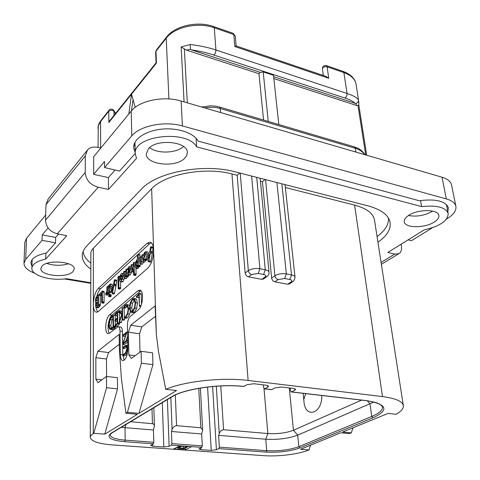 <?xml version="1.0" encoding="UTF-8"?>
<svg xmlns="http://www.w3.org/2000/svg" width="480" height="480" viewBox="0 0 480 480"><rect width="100%" height="100%" fill="white"/><g stroke="black" fill="none" stroke-linecap="round" stroke-linejoin="round"><path stroke-width="0.72" d="M45.708 214.968L26.49 238.308L24.798 242.364L24 263.31C24.108 267.264 27.66 270.552 34.65 273.186M442.038 177.222C447.606 178.932 450.78 181.518 451.566 184.986L455.892 206.382C455.13 203.034 451.944 200.544 446.322 198.912L182.406 125.946C164.748 120.738 139.884 125.736 131.742 135.924L104.592 167.538L104.556 161.496L93.654 174.33L93.66 156.726L131.208 111.132C139.218 100.662 163.71 95.61 181.122 101.028L442.038 177.222L446.322 198.912M115.062 170.034L108.39 177.6L93.654 174.33M108.39 177.6L108.48 189.456L98.19 187.242C90.198 184.884 85.872 179.952 85.218 172.452L45.564 220.134L45.984 204.63L48.138 199.014L86.922 150.72M100.818 148.038L98.106 147.39C93.108 146.556 89.568 147.426 87.486 150.012L85.302 155.952L85.218 172.452M446.526 219.054L447.372 218.532C453.642 214.572 456.486 210.522 455.892 206.382M408.102 239.874L411.48 240.678L432.558 227.676M381.078 262.44L394.668 254.112L398.712 253.752C400.956 252.744 401.868 250.17 401.454 246.018L401.142 244.194M394.668 254.112L387.804 252.474L424.188 229.89C439.842 226.296 447.846 220.854 448.194 213.564C445.704 207.33 436.86 205.008 421.662 206.61L196.584 146.826C187.248 129.204 132.78 135.528 135.246 153.834L136.518 158.352L108.48 189.456M64.392 278.934L90.6 283.308M58.608 234.072L55.656 237.42L55.542 242.856L42.066 240.336L25.704 259.386L24 263.31M48.162 227.874L42.222 234.858L55.656 237.42M42.066 240.336L42.222 234.858M45.876 253.128L45.72 259.098L66.786 235.722L57.288 233.802C49.932 231.72 46.02 227.16 45.564 220.134M45.72 259.098C36.954 261.066 32.34 264.096 31.866 268.2C31.158 275.526 50.706 281.202 66.438 278.682L90.6 282.726M90.63 268.932C85.128 265.026 82.332 260.664 82.254 255.846C82.284 252.408 83.868 249.03 87.006 245.724L141.372 189.216C156.426 172.17 203.628 163.128 235.218 171.858L367.74 205.776C381.246 209.49 388.71 215.088 390.126 222.57C390.93 229.398 386.868 235.938 377.934 242.202M41.916 266.22L40.878 268.524C39.966 275.934 67.188 278.394 72.996 271.572L74.208 269.04C75.306 261.714 47.376 259.164 41.916 266.22M148.446 148.758L146.31 153.876C145.848 164.916 176.118 168.06 184.878 158.1L186.786 155.382L187.338 152.502C187.95 141.576 156.69 138.402 148.446 148.758M408.546 215.466C405.402 217.578 403.974 219.678 404.262 221.766C404.778 228.192 424.8 228.348 434.256 222.06C437.64 219.9 439.176 217.704 438.864 215.484C438.402 209.058 417.72 209.01 408.546 215.466M55.542 242.856L46.482 253.02C36.63 255.012 31.416 258.282 30.84 262.836L31.932 266.184M31.68 260.226L32.112 260.934M135.24 153.438L119.502 171.09L104.592 167.538M447.828 211.71L448.368 207.876C445.524 201.048 435.828 198.666 419.28 200.73L198.084 141.108C193.866 132.978 177.69 127.482 161.664 129.15C145.614 130.74 133.302 139.104 133.626 147.6L135.222 152.844M420.546 200.526L421.662 206.61M196.08 138.312L196.584 146.826M446.772 206.352L447.15 205.326M134.052 144.51L135.078 146.712M90.642 262.986C86.094 259.512 83.592 255.678 83.13 251.49M239.718 173.01L237.186 175.284L231.942 173.952C204.936 166.566 164.85 174.192 151.638 188.778L93.366 248.214L91.782 250.212L90.882 252.276L90.282 437.37C91.104 441.258 98.334 443.76 111.966 444.882L263.952 455.67C277.968 456.744 298.578 454.224 308.346 450.18L309.012 449.91L310.536 445.176M388.482 218.136C388.866 224.538 385.056 230.682 377.058 236.568M382.494 396.588L354.606 205.11C366.63 208.398 373.26 213.39 374.496 220.092L403.332 405.612C402.462 401.316 395.514 398.31 382.494 396.588L248.118 380.46C222.426 377.148 184.554 381.276 165.726 389.316L176.556 390.486L138.936 413.37L152.946 364.644L152.592 352.818L141.114 351.324L131.322 358.428L128.838 354.9L128.436 332.208L130.692 325.236L155.094 305.904L156.342 334.278L158.49 351.444L165.726 389.316M354.606 205.11L285.348 187.518M265.032 179.49L262.44 181.698L271.62 278.034C271.986 280.032 273.072 281.292 274.872 281.826L287.688 284.244L291.03 282.012L292.782 281.634M289.434 283.86L287.688 284.244M237.186 175.284L245.124 272.982C245.472 275.004 246.576 276.288 248.442 276.84L261.714 279.342L264.984 277.05L266.88 276.618M263.604 278.91L261.714 279.342M262.44 181.698L260.454 181.194M309.012 449.91L300.57 449.256L340.746 432.798L349.44 433.59L351.324 432.828L342.618 432.036L388.116 413.394L396.138 414.264C401.262 411.324 403.662 408.444 403.332 405.612M351.324 432.828L352.98 427.788M138.936 413.37L127.398 412.308L125.892 413.25L137.406 414.3L104.784 434.142L93.786 433.296L93.258 433.626C91.284 434.874 90.294 436.122 90.282 437.37M179.964 445.764L173.682 448.938L185.376 449.772L191.748 446.634L171.39 445.134L171.918 443.622L171.45 431.49L172.08 429.672C172.92 427.272 174.42 425.946 176.58 425.688L200.856 427.776L198.762 388.326M200.856 427.776L202.656 430.062L201.678 433.968L202.314 445.884L201.78 447.372L198.936 448.992L200.886 449.652L211.224 450.396L207.582 387.042M243.672 386.478L247.194 384.672L253.848 383.742L266.466 385.236L268.62 386.22L267.84 387.09L264.6 388.8L271.626 389.616L274.89 387.918L281.46 387.012L293.622 388.452L295.632 389.358L294.792 390.246L291.474 391.914L365.952 400.536C387.228 404.226 389.55 409.986 372.924 417.828L299.928 447.906C290.352 451.278 279.108 452.676 266.184 452.106L218.808 448.62L216.408 449.742L211.224 450.396M126.066 424.44L124.998 427.674L153.456 430.008L153.816 442.272L153.294 443.808L150.648 445.452L152.844 446.196L163.824 446.988L162.306 402.636M171.39 445.134L169.11 446.304L163.824 446.988M140.004 352.128L139.572 333.78L128.436 332.208M155.43 316.356L141.834 326.856L139.572 333.78M127.398 412.308L141.402 363.228L141.114 351.324M93.786 433.296L106.56 387.702L106.488 376.458L97.956 382.65L95.868 379.188L95.85 357.696L97.902 351.222L119.172 334.368L119.358 348.6L121.314 377.478L125.892 413.25M98.286 288.444L147.066 243.348L149.85 242.118C152.094 242.508 153.348 245.166 153.624 250.086C153.474 258.06 151.53 264.078 147.786 268.152L98.334 311.454L96.492 312.264C94.488 311.922 93.432 309.288 93.336 304.356C93.624 297.204 95.274 291.9 98.286 288.444L100.584 288.822C99.12 290.232 97.89 292.602 96.9 295.926M118.332 326.712L120.516 327.024C121.686 327.198 122.322 328.656 122.43 331.404L119.982 331.056C119.88 328.308 119.244 326.844 118.086 326.676L109.716 333.06L108.336 333.624C104.202 334.008 105.282 318.018 109.572 314.844L111.954 315.204C108.414 317.832 106.644 330.444 109.44 333.264M119.982 331.056L120.3 354.552L122.778 355.008M140.97 290.832L140.298 291.294L137.82 290.88L139.602 290.142C144.156 289.77 143.052 306.546 138.258 309.924L130.224 316.434C128.466 318.246 127.53 321.144 127.422 325.122L127.836 348.9C127.482 355.65 125.868 359.556 122.994 360.63C121.344 360.396 120.444 358.368 120.3 354.552M137.82 290.88L109.572 314.844M141.834 326.856L130.692 325.236M135.09 355.698L128.838 354.9M141.402 363.228L152.946 364.644M104.784 434.142L117.558 388.866L117.432 377.682L106.488 376.458M106.584 376.47L106.476 358.998L95.85 357.696M119.304 344.256L108.534 352.572L106.476 358.998M106.56 387.702L117.558 388.866M101.826 379.842L95.868 379.188M108.534 352.572L97.902 351.222M151.29 242.742L149.532 243.834L138.132 254.316M95.736 302.274L95.634 304.23M95.766 307.236L97.512 312.018M137.418 254.97L100.584 288.822M150.12 261.93L150.498 261.99L150.798 261.156L152.538 252.348L153.126 247.59L152.688 247.122M148.284 253.464L147.63 251.928L145.782 251.574L145.074 252.786L148.26 261.588L148.638 261.642L150.678 251.988L151.11 246.81L150.516 247.092L149.652 252.102L147.006 254.742L145.782 251.574M141.894 264.276L142.488 264.054L143.508 262.164M144.114 262.278L144.762 262.02L145.638 260.55M145.938 260.442L146.634 260.004L146.748 257.514M135.714 268.218L136.998 266.88L137.568 265.122L137.766 266.526L138.456 265.242L138.204 254.676L137.76 254.37L137.34 255.456L137.418 258.816L135.684 262.05L135.066 266.274L135.714 268.218L137.544 268.548L139.02 266.754M137.766 266.526L139.86 266.73L140.256 263.97M140.076 256.806L139.734 254.634M133.668 275.148L134.346 273.822L134.106 262.566L133.884 262.188L133.38 262.758L133.32 266.526L132.276 270.006L131.79 264.942L131.622 264.534L131.064 265.128L131.022 269.526L131.472 271.632L132.234 271.548L133.374 269.022L133.668 275.148L135.498 275.472L136.026 274.842L136.044 268.278M129.678 275.166L130.362 274.878L131.706 271.764M126.018 278.64L127.404 276.972M126.024 276.726L128.052 276.918L128.496 274.956M128.418 270.516L128.406 269.964M122.16 281.952L122.982 281.64L124.38 278.352M119.898 288.942L120.246 289.002L120.678 287.88L120.594 281.682M113.97 293.916L114.552 293.196L116.172 284.994L116.754 280.536L116.346 280.086M112.518 285.738L111.978 284.25L110.22 283.95L109.608 285.054L112.332 293.76L114.978 280.236L114.708 279.732L114.342 280.05L113.526 284.73L111.222 287.04L110.22 283.95M110.442 296.772L111.132 296.154L110.85 294.75M108.828 292.554L110.82 292.728L111.15 290.262M107.358 295.026L108.324 294.042M107.1 293.82L108.792 294.12L109.446 292.662M101.16 295.494L101.622 295.266M101.868 302.934L103.536 303.228L104.046 302.646L104.154 291.78L104.004 291.372L102.072 291.198L99.642 293.826L99.324 294.762L99.642 295.248L101.61 293.076L101.646 302.466L102.006 302.838L102.42 301.746L102.27 291.09M97.884 307.818L98.94 307.38L100.356 305.256L100.188 295.398M147.81 252.132L145.962 251.772M153.072 248.1L151.212 247.734M152.424 251.82L150.564 251.46M152.142 253.44L150.276 253.086M147.42 255.894L149.376 253.95L148.512 259.026L147.42 255.894L148.998 256.194M139.338 258.042L139.428 261.834L140.142 263.952L140.646 263.718L141.822 261.294L142.356 261.948L142.92 261.678L144.054 259.386L144.468 260.166L144.948 258.948L144.612 252.402L143.898 253.674L143.982 256.854L142.962 260.178L142.326 254.628L141.612 255.876L141.69 258.87L140.688 262.224L140.214 257.22L139.812 256.926L139.338 258.042M135.942 265.446L136.29 262.59L137.298 260.412L137.508 262.704L137.058 264.762L136.32 266.406L135.942 265.446L136.776 265.596M127.38 269.274L127.746 269.766L128.904 268.11L129.306 269.058L128.178 270.984L127.458 273.78L127.95 274.86L128.55 274.56L129.714 272.172L130.176 268.746L129.408 266.532L128.586 266.958L127.38 269.274M128.256 273L129.294 270.378L129.06 272.106L128.532 273.24L128.256 273L128.676 273.072M123.534 272.418L123.594 276.228L124.302 278.34L125.868 275.718L125.982 276.72L126.546 276.132L126.6 269.268L126.414 269.004L125.898 269.574L125.826 273.378L124.806 276.66L124.356 271.65L123.972 271.356L123.534 272.418M119.562 279.192L120.036 281.4L120.486 281.664L121.188 281.328L122.34 279.03L122.802 275.802L122.316 273.57L121.902 273.342L121.2 273.684L120.054 275.904L119.562 279.192M120.39 278.442L120.618 276.444L121.494 275.004L121.968 276.576L121.758 278.508L120.834 280.026L120.39 278.442L121.716 278.676M117.942 277.452L118.248 288.81L118.89 287.58L118.746 276.63L118.35 276.342L117.942 277.452M112.146 284.454L110.382 284.16M116.694 281.016L114.924 280.71M116.082 284.484L114.312 284.184M115.818 286.002L114.042 285.702M111.558 288.156L113.262 286.458L112.446 291.198L111.558 288.156L112.932 288.384M108.534 295.92L108.822 296.562L109.362 295.872L109.206 294.426L108.534 295.92M108.582 286.056L108.816 292.554L109.404 291.384L109.35 285.252L108.972 284.988L108.582 286.056M105.552 294.288L105.906 294.792L106.92 292.656L106.974 293.802L107.544 293.262L107.508 286.314L106.884 287.484L106.902 290.79L105.552 294.288M95.274 300.762L95.628 302.142L96.282 302.424L95.46 305.598L96.288 307.578L98.28 305.952L98.616 304.986L98.46 295.212L98.142 294.822L96.096 297.156L95.274 300.762M100.218 304.734L98.484 304.47M96.222 304.932L96.6 303.15L97.722 301.716L97.728 305.262L96.666 305.958L96.222 304.932L97.728 305.166M96.042 300.036L96.51 297.99L97.71 296.718L97.716 300.336L96.474 301.11L96.042 300.036L97.716 300.3M122.622 344.4L122.688 348.384L126.09 346.08L127.014 348.48L125.46 352.974L122.838 354.93L124.134 360.21M122.43 331.404L122.49 335.46M122.502 336.042L122.616 343.734M122.682 348.384L122.778 354.864M140.298 291.294L111.954 315.204M138.132 297.534L138.972 296.802M141.492 304.236L141.21 293.724L139.224 293.388L136.206 296.742L136.386 297.246L138.918 294.606L139.398 306.174L139.224 293.388M132.858 312.666L134.49 312.096L136.71 308.364L137.436 302.97L136.536 299.082L134.082 298.356M125.7 307.95L127.38 305.994M125.922 318.27L127.53 317.73L129.684 314.106L130.26 311.778M129.63 305.442L126.9 304.47M119.298 322.464L122.124 314.412L122.202 319.626L122.436 319.848L122.64 319.314L122.472 307.878L122.034 308.346L122.118 313.968L118.872 310.644L118.722 311.544L121.668 314.688L119.064 322.188L121.122 322.728L122.208 319.734M124.056 320.088L124.476 319.59L124.452 318.054M124.452 316.974L124.14 318.018L125.694 317.454L127.842 313.83L128.616 308.688L127.542 304.866L126.624 304.422L125.352 304.98L123.936 306.804L123.954 307.722L125.364 305.85L126.402 305.406L127.206 305.796L128.142 309.084L127.482 313.53L125.676 316.584L124.452 316.974L124.062 308.064M122.094 312.366L120.744 310.902L119.028 310.668M116.52 315.582L117.174 315.006M116.73 321.246L117.246 320.868M116.73 315.48L114.924 315.204L117.15 312.864L117.21 317.934L114.864 320.52L115.032 321L117.222 318.816L117.27 323.256L115.134 325.29L115.032 326.106L116.976 326.442L119.502 324.012L119.514 322.494M119.49 320.874L119.406 312.378M111.876 329.604L113.58 329.028L114.696 327.996M115.23 319.95L115.182 315.57L113.382 315.3L111.93 316.266L109.98 318.942L108.582 325.626L109.56 329.07L110.364 329.394L113.07 327.528L115.032 327.966L115.446 326.292L113.676 326.064M115.284 325.152L115.242 321.072M124.512 348.606L126.834 346.914M124.65 355.944L127.278 354.072M124.362 336.33L125.508 335.52M124.386 344.61L127.722 342.138M125.874 341.064L127.614 336.132M141.21 293.724L139.35 293.418M141.282 294L139.416 293.688M141.24 294.192L139.38 293.886M138.36 297.438L136.5 297.138M129.498 308.058L130.362 311.922L131.256 312.42L132.63 311.808L134.85 308.07L135.576 302.67L134.682 298.782L133.848 298.32L132.594 298.884L130.272 302.58L129.498 308.058M129.978 307.656L130.62 302.946L132.576 299.796L133.62 299.328L134.34 299.748L135.09 303.138L134.484 307.722L132.612 310.914L131.466 311.43L130.698 310.986L129.978 307.656L131.82 307.944L132.462 303.24L134.52 300.018M132.414 311.064L131.82 307.944M119.382 312.546L117.576 312.27L117.438 311.712L114.822 314.388L114.924 315.204M119.52 323.202L117.702 322.938L117.576 312.27M119.502 324.012L117.684 323.748L117.702 322.938M117.096 326.328L115.284 326.07L117.684 323.748M115.308 327.318L113.502 327.06L113.382 315.3M115.032 327.966L113.226 327.708L113.502 327.06M109.02 325.212L110.172 319.566L112.026 317.004L112.968 316.404L113.07 326.748L111.726 327.99L110.004 328.29L109.02 325.212L110.814 325.47L111.966 319.83L112.986 318.144M111.432 328.206L110.814 325.47M124.692 355.968L122.826 355.734L125.58 353.7L126.834 351.912L127.344 348.306L126.654 345.432L125.334 345.576L122.682 347.598M126.972 331.86L122.568 335.322L122.604 336.09L126.336 333.162L122.568 344.394L127.032 340.986L126.99 340.206L123.204 343.116L126.972 331.86M201.678 433.968L171.45 431.49M264.6 388.8L263.67 387.798L263.418 384.876M271.626 389.616L271.29 389.664M291.474 391.914L290.508 390.918L290.226 388.05M218.808 448.62L219.342 447.15L218.61 435.36L219.246 433.602C220.098 431.274 221.544 429.984 223.578 429.732L267.87 433.542L265.746 439.23L218.61 435.36M361.59 400.116L293.454 430.26C286.23 432.978 277.704 434.076 267.87 433.542L264.012 388.704M373.866 402.03L297.702 435.168C288.648 438.504 277.998 439.86 265.746 439.23L266.718 450.684L219.342 447.15M303.186 393.354L303.954 401.598C305.184 419.076 322.476 413.772 321.762 395.508M303.822 399.354L305.712 393.648M153.816 442.272L125.184 440.142L124.998 427.674L121.356 427.278M153.456 430.008L154.392 425.922L153.954 424.542L153.042 423.756L130.572 421.728M323.052 73.362L323.202 75.444M115.638 113.34L113.688 110.334L115.446 113.574M113.688 110.334C112.236 108.756 110.724 108.66 109.158 110.058L108.768 111.192L108.864 122.454L109.908 120.486L156.048 62.88L156.426 63.138L131.532 94.182L128.826 114.018M135.216 107.34L131.532 94.182L108.864 122.454M131.514 110.766L133.038 99.558M234.84 46.542L236.13 45.948L326.142 76.44L328.734 78.282L234.84 46.542L233.802 34.53L235.296 36.084L233.22 33.336M322.458 69.024L322.434 68.91C322.554 66.39 323.844 65.274 326.31 65.58L327.114 66.792L328.734 78.282M263.568 120.036L258.96 73.722L260.292 72.354L191.352 49.842L190.434 49.2L190.128 44.514C199.656 45.624 208.26 47.448 215.928 49.992L347.058 93.486C353.436 95.616 357.24 97.794 358.47 100.02L356.112 84.402C355.158 79.17 351.09 75.234 343.902 72.594L347.058 93.486C347.052 95.832 346.254 97.32 344.664 97.95C350.166 99.756 353.58 101.526 354.906 103.254L273.642 76.716M364.866 154.686C362.442 151.59 359.262 149.454 355.32 148.29L355.89 152.064M219.582 107.04L354.276 146.832L355.32 148.29L220.29 108.51C215.544 107.106 210.348 106.908 204.696 107.91M258.96 73.722L186.456 50.13L181.146 46.95L190.128 44.514M191.352 49.842C199.656 51.108 207.096 52.824 213.672 54.99L344.664 97.95M358.47 100.02C358.566 101.688 357.768 102.792 356.076 103.332L354.906 103.254M260.292 72.354L263.202 71.916L273.486 75.288L278.814 124.536M358.812 105.018L357.984 105.534L356.4 105.426L273.84 78.564M263.202 71.916L268.254 121.422M166.512 37.11L156.354 50.028L155.976 51.204L166.224 38.19L168.912 98.94M213.726 26.58L233.13 33.306L233.802 34.53L214.278 27.78L215.928 49.992C215.814 52.518 215.058 54.186 213.672 54.99M185.376 449.772L185.298 448.002M177.162 447.18L177.192 447.828L178.14 448.272L183.81 448.74L188.532 446.394M177.21 447.156L177.192 447.828M177.558 446.982L177.228 447.576M179.202 446.154L177.57 447.288M179.946 445.776L179.964 446.196L179.214 446.46M180.798 445.83L179.964 446.196M181.668 445.89L180.81 446.004M183.276 448.326L178.536 447.612L181.794 446.202L187.14 446.406L183.276 448.326L183.18 446.142M179.64 446.94L179.688 448.068M178.968 447.276L178.992 447.954M46.806 263.406C54.042 265.8 61.29 265.92 68.55 263.766M149.598 147.642C157.314 153.972 176.454 153.324 183.558 146.526M408.462 215.52C416.736 216.954 424.662 215.568 432.24 211.374L432.66 211.098M131.742 135.924L131.208 111.132M182.406 125.946L181.122 101.028M25.704 259.386L26.49 238.308M45.984 204.63L85.302 155.952M57.288 233.802L98.19 187.242M248.118 380.46L231.942 173.952M291.03 282.012C292.404 280.902 292.008 280.068 289.836 279.51L284.688 278.52L278.178 279.564C276.372 279.024 275.28 277.758 274.914 275.754L265.572 179.628M289.164 284.04L292.512 281.814C293.79 281.358 294.63 279.822 295.026 277.2C294.846 276.132 293.676 275.376 291.51 274.914L286.356 273.906C281.928 273.294 278.112 273.912 274.914 275.754L271.62 278.034M264.984 277.05C266.316 275.904 265.854 275.046 263.598 274.464L258.258 273.444L251.67 274.512L248.442 276.84M251.67 274.512C249.798 273.96 248.688 272.664 248.34 270.636L245.124 272.982M263.322 279.108L266.598 276.816C268.338 275.598 269.148 274.074 269.028 272.244C268.848 271.098 267.588 270.282 265.266 269.784L259.926 268.74C255.348 268.104 251.49 268.734 248.34 270.636L240.234 173.142M258.258 273.444L259.926 268.74L251.634 176.058M289.836 279.51L291.51 274.914L281.838 183.792M284.688 278.52L286.356 273.906L276.906 182.526M263.598 274.464L265.266 269.784L256.734 177.366M278.178 279.564L274.872 281.826M201.78 447.372L191.748 446.634M153.294 443.808L124.668 441.702C110.472 440.262 105.978 437.418 111.186 433.164L171.42 396.888C183.84 388.896 219.402 383.652 243.996 386.424M93.258 433.626L93.366 248.214M151.638 188.778L156.342 334.278M147.066 243.348L149.532 243.834M152.97 247.176L151.11 246.81M153.126 247.59L151.266 247.224M152.538 252.348L150.678 251.988M152.202 253.368L150.342 253.014M150.798 261.156L148.932 260.808M150.498 261.99L148.638 261.642M141.654 257.49L140.214 257.22M141.144 261.36L140.31 261.21M143.94 255.3L142.494 255.024M143.448 259.32L142.602 259.164M145.08 252.876L144.78 252.816M146.796 259.296L144.948 258.948M146.634 260.004L144.78 259.656M146.316 260.514L144.468 260.166M144.762 262.02L142.92 261.678M142.488 264.054L140.646 263.718M138.162 268.242L136.326 267.912M139.884 254.658L138.06 254.316M140.034 255.024L138.204 254.676M140.292 265.578L138.456 265.242M140.166 266.22L138.33 265.884M139.86 266.73L138.024 266.394M138.834 267.216L136.998 266.88M137.49 262.812L136.29 262.59M133.29 265.212L131.79 264.942M132.732 269.112L131.874 268.956M135.48 262.818L134.106 262.566M136.176 274.152L134.346 273.822M136.026 274.842L134.196 274.518M135.744 275.346L133.914 275.022M133.428 271.758L132.234 271.548M131.01 268.896L130.176 268.746M131.526 272.496L129.714 272.172M130.362 274.878L128.55 274.56M129.198 268.368L128.592 268.254M129.204 269.364L128.034 269.154M128.754 269.946L127.746 269.766M129.12 271.842L128.538 271.74M125.802 271.902L124.356 271.65M125.28 275.802L124.416 275.652M127.386 269.412L126.6 269.268M128.514 275.796L126.708 275.478M128.352 276.45L126.546 276.132M128.052 276.918L126.246 276.6M126.558 278.448L124.758 278.13M123.552 273.792L122.316 273.57M123.588 275.94L122.802 275.802M124.134 279.342L122.34 279.03M122.982 281.64L121.188 281.328M121.968 276.678L120.618 276.444M121.77 275.238L121.206 275.142M119.814 276.816L118.746 276.63M120.678 287.88L118.89 287.58M120.534 288.51L118.74 288.21M120.246 289.002L118.452 288.702M116.622 280.134L114.852 279.828M116.754 280.536L114.978 280.236M116.172 284.994L114.402 284.694M115.872 285.936L114.096 285.642M114.552 293.196L112.776 292.908M114.282 293.964L112.506 293.676M111.12 294.792L109.35 294.504M111.27 295.344L109.5 295.056M111.132 296.154L109.362 295.872M110.79 296.754L109.026 296.472M109.608 285.024L109.23 284.964M111.162 291.672L109.404 291.384M110.82 292.728L109.056 292.44M107.658 295.074L105.906 294.792M108.588 286.866L107.652 286.71M109.452 292.914L107.694 292.626M109.302 293.55L107.544 293.262M109.026 293.988L107.268 293.706M104.154 291.78L102.414 291.492M104.136 292.02L102.396 291.738M104.118 292.254L102.378 291.966M104.166 302.022L102.42 301.746M104.046 302.646L102.3 302.37M103.758 303.108L102.006 302.838M101.478 295.416L99.744 295.14M101.376 295.524L99.642 295.248M100.194 295.488L98.46 295.212M100.356 305.256L98.616 304.986M100.02 306.222L98.28 305.952M98.94 307.38L97.206 307.11M97.722 303.324L96.6 303.15M97.722 302.274L97.218 302.196M97.716 298.176L96.51 297.99M97.71 297.162L97.14 297.072M138.246 297.552L136.386 297.246M140.946 305.772L139.656 305.568M140.694 306.384L139.398 306.174M136.536 299.082L134.682 298.782M137.436 302.97L135.576 302.67M136.71 308.364L134.85 308.07M134.49 312.096L132.63 311.808M132.462 303.24L130.62 302.946M134.424 300.096L132.576 299.796M132.18 311.214L130.698 310.986M129.378 305.154L127.542 304.866M129.528 308.832L128.616 308.688M129.684 314.106L127.842 313.83M127.53 317.73L125.694 317.454M125.976 318.288L124.14 318.018M127.194 306.138L125.364 305.85M126.084 307.578L124.26 307.296M125.856 307.974L124.026 307.686M120.882 310.992L119.07 310.716M124.29 308.16L122.472 307.878M124.476 319.59L122.64 319.314M124.272 320.118L122.436 319.848M121.314 322.32L119.49 322.05M116.61 315.594L114.804 315.324M119.058 311.964L117.594 311.736M119.19 312.126L117.606 311.886M119.64 323.616L117.822 323.352M117.234 326.178L115.422 325.92M116.94 321.168L115.128 320.904M116.844 321.264L115.032 321M116.67 315.534L114.864 315.264M115.53 326.706L113.724 326.448M115.506 327.006L113.694 326.748M115.218 327.684L113.412 327.426M113.58 329.028L111.774 328.77M111.966 319.83L110.172 319.566M112.974 317.148L112.026 317.004M110.952 328.422L110.004 328.29M127.776 345.582L126.654 345.432M127.83 348.366L127.344 348.306M127.65 352.02L126.834 351.912M127.308 353.922L125.58 353.7M124.734 355.95L122.868 355.716M126.738 346.626L125.28 346.434M124.578 348.618L122.724 348.372M127.542 331.944L127.074 331.878M127.542 332.034L127.086 331.974M127.548 332.388L127.014 332.316M127.686 340.296L127.104 340.218M127.692 340.65L127.158 340.578M127.698 341.076L127.032 340.986M124.464 344.622L122.61 344.376M124.452 336.342L122.604 336.09M202.314 445.884L171.918 443.622M170.838 397.5L172.08 429.672M169.11 446.304L167.394 399.576M175.326 395.034L176.58 425.688M267.84 387.09L267.702 385.488M294.792 390.246L294.63 388.644M365.952 400.536L365.592 400.578M291.234 391.974L365.694 400.59C372.198 401.49 376.8 402.654 379.494 404.07L381.954 405.978L382.452 407.1C382.68 410.25 379.116 413.37 371.748 416.46L298.86 446.67C289.746 449.904 279.03 451.236 266.718 450.684L266.184 452.106M372.924 417.828L371.748 416.46L370.008 403.902L367.338 400.794M299.928 447.906L298.86 446.67L297.702 435.168L293.454 430.26L289.266 387.936M216.312 386.214L219.246 433.602M216.408 449.742L212.61 386.514M220.77 385.956L223.578 429.732M200.886 449.652L200.796 447.846M152.43 423.612L151.998 408.834M152.844 446.196L152.784 444.078M124.668 441.702L125.184 440.142C115.662 439.32 110.622 437.538 110.064 434.802L110.07 434.7M111.186 433.164L111.912 432.96M171.42 396.888L172.014 396.792C183.804 389.052 219.444 383.694 243.768 386.49M114.054 115.314L114.006 111.36C112.332 109.992 110.586 109.932 108.768 111.192L100.566 121.614L100.662 148.002M156.354 50.028L155.646 52.146L155.976 51.204L156.426 63.138M323.346 75.492L322.434 68.91C322.896 67.116 324.456 66.408 327.114 66.792L343.902 72.594L343.08 71.388L326.412 65.616M220.59 112.554L220.29 108.51L219.462 107.004L215.592 106.152L210.744 105.81L201.684 107.034M184.074 101.892L181.146 46.95M166.224 38.19C174.456 27 198.006 21.792 214.278 27.78L213.636 26.55C197.628 20.7 174.888 25.812 166.596 37.002L166.224 38.19M187.32 102.84L184.35 48.984M186.456 50.13L190.434 49.2M356.076 103.332L356.4 105.426M357.984 105.534L365.7 154.932M98.022 147.372L98.31 125.994L100.962 120.486L109.08 110.16M32.154 259.548L31.866 268.2M446.412 204.516L448.194 213.564M134.976 142.29L135.246 153.834M381.372 264.336L398.712 253.752M295.026 277.2L285.036 184.608M269.028 272.244L260.172 178.248M149.85 242.118L150.384 242.226M150.954 246.72L152.814 247.086M148.422 261.744L150.282 262.092M140.046 256.8L141.648 257.1M142.326 254.628L143.934 254.934M144.612 252.402L145.116 252.498M144.234 260.286L146.082 260.634M142.356 261.948L144.198 262.29M140.142 263.952L141.984 264.288M137.964 254.28L139.788 254.628M131.622 264.534L133.284 264.84M131.754 271.77L133.434 272.07M129.408 266.532L130.968 266.814M127.95 274.86L129.762 275.178M127.614 269.826L128.706 270.018M124.194 271.236L125.796 271.518M126.012 276.726L127.818 277.044M124.302 278.34L126.108 278.652M122.016 273.366L123.552 273.636M120.486 281.664L122.274 281.97M118.584 276.216L119.904 276.444M118.248 288.81L120.036 289.104M114.708 279.732L116.478 280.038M112.332 293.76L114.108 294.048M109.206 294.426L110.97 294.714M108.822 296.562L110.592 296.844M109.128 284.922L109.608 285M108.816 292.554L110.58 292.842M105.732 294.876L107.49 295.164M107.508 286.314L108.582 286.494M107.034 293.832L108.792 294.12M101.784 302.958L103.536 303.228M99.54 295.296L101.274 295.572M98.31 294.738L99.33 294.9M96.288 307.578L98.022 307.842M140.016 290.214L139.602 290.142M136.332 297.276L138.186 297.582M139.29 306.228L140.664 306.444M131.256 312.42L133.116 312.702M124.314 318.03L126.15 318.306M123.954 307.722L125.784 308.004M118.932 310.626L120.744 310.902M122.388 307.704L124.212 307.986M122.316 319.908L124.146 320.178M114.762 315.348L116.562 315.618M117.528 311.67L119.004 311.892M114.978 321.03L116.784 321.294M113.634 326.034L115.446 326.292M110.364 329.394L112.164 329.646M126.336 345.258L127.776 345.45M122.688 348.384L124.548 348.63M127.032 331.836L127.542 331.908M127.05 340.182L127.686 340.266M122.568 344.394L124.422 344.64M122.562 336.108L124.404 336.36M264.36 388.86L271.386 389.676M202.65 430.062L200.394 388.05M154.404 426.186L153.852 407.724M110.064 434.718L111.738 433.068L172.014 396.792M155.646 52.146L156.048 62.886M236.154 45.96L235.296 36.084M343.188 71.424C350.772 74.262 355.08 78.582 356.112 84.402M365.238 154.794C362.316 151.182 359.868 148.998 357.894 148.26L354.42 146.874M358.812 105.072L358.782 101.4M358.818 105.036L366.684 155.22M97.986 128.508C97.986 125.742 98.952 123.102 100.878 120.594"/></g></svg>
